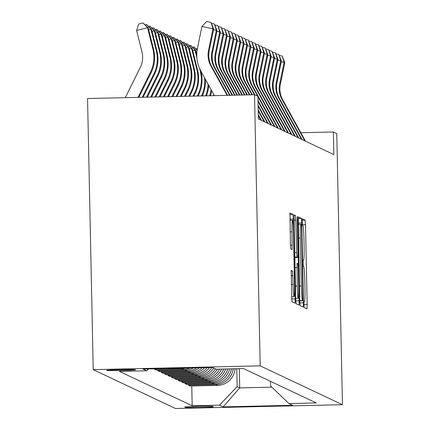 <?xml version="1.0" encoding="UTF-8"?>
<svg xmlns="http://www.w3.org/2000/svg" width="430" height="430" viewBox="0 0 430 430"><rect width="100%" height="100%" fill="white"/><g stroke="black" fill="none" stroke-linecap="round" stroke-linejoin="round"><path stroke-width="0.64" d="M303.919 304.316L304.171 307.509L307.004 308.848L307.171 304.531L305.499 224.697L305.139 220.133L302.306 218.8L302.188 221.815L302.44 225.008L302.806 225.18A14.201 0.844 88.7 0 1 303.956 239.779L304.096 246.433A14.201 0.844 88.7 0 1 303.569 260.225A14.201 0.844 88.7 0 1 303.542 260.22L303.171 260.048L303.053 263.069L303.306 266.261L303.671 266.433A14.201 0.844 88.7 0 1 304.822 281.026L304.961 287.681A14.201 0.844 88.7 0 1 304.429 301.478A14.201 0.844 88.7 0 1 304.408 301.473L304.037 301.296L303.919 304.316M106.678 370.413A14.47 0.43 178.8 0 0 121.556 370.504A14.47 0.43 178.8 0 0 135.584 369.784A14.47 0.43 178.8 0 0 135.557 369.757A14.47 0.43 178.8 0 0 120.68 369.666A14.47 0.43 178.8 0 0 106.656 370.391A14.47 0.43 178.8 0 0 106.678 370.413M291.217 270.432L291.873 301.699L295.018 303.182L295.184 298.871L293.152 214.473L290.008 212.99L290.406 244.358L290.766 248.916L292.12 249.556L292.002 231.824A11.873 0.704 88.7 0 1 292.443 220.294A11.873 0.704 88.7 0 1 293.427 232.501L294.529 285.058A11.873 0.704 88.7 0 1 294.082 296.592A11.873 0.704 88.7 0 1 293.104 284.386L292.561 271.067L291.201 270.432M342.447 404.711L336.771 133.59L333.384 131.988L333.857 154.58L258.376 118.927L257.903 96.336L254.517 94.734L260.193 365.855L342.447 404.711L175.483 408.5L93.229 369.644L260.193 365.855M299.785 301.048L300.145 305.606L303.284 307.09L303.456 302.779L301.785 222.944L301.425 218.381L298.28 216.897L299.785 301.048M299.151 305.139L296.012 303.655L295.652 299.092L294.142 214.946L295.496 215.58L295.856 220.144L296.894 257.081L297.791 257.505L297.958 253.189L297.248 219.483L297.366 216.467L297.619 219.66L299.156 305.139M213.323 406.715L212.732 406.431A14.018 0.414 178.8 0 0 198.316 406.345A14.018 0.414 178.8 0 0 184.728 407.043A14.018 0.414 178.8 0 0 184.75 407.07L185.346 407.35A14.018 0.414 178.8 0 0 199.762 407.441A14.018 0.414 178.8 0 0 213.35 406.737A14.018 0.414 178.8 0 0 213.323 406.715M270.443 381.308L270.54 385.909L288.971 403.577L316.27 402.953L243.504 368.58L216.204 369.203L212.544 367.473L143.05 369.053L146.711 370.778L119.406 371.402L192.178 405.775L219.477 405.151L237.15 386.667L236.774 368.736M288.971 403.577L292.631 405.302L223.138 406.882L219.477 405.151M254.517 94.734L87.553 98.524L93.229 369.644M333.384 131.988L300.828 132.725M239.322 368.677L239.725 387.887L271.841 387.156M237.15 386.667L239.725 387.887L223.138 406.882M191.764 385.989L192.178 405.775M188.372 384.388L188.394 385.194L190.151 386.027L217.456 385.409A18.087 18.049 -64.7 0 0 235.07 368.773M184.986 382.791L185.002 383.592L186.765 384.425L214.065 383.807A18.087 18.049 -64.7 0 0 231.464 368.854M181.6 381.19L181.616 381.996L183.379 382.824L210.678 382.206A18.087 18.049 -64.7 0 0 227.696 368.94M178.213 379.588L178.23 380.394L179.987 381.227L207.292 380.604A18.087 18.049 -64.7 0 0 223.75 369.031M174.822 377.986L174.838 378.792L176.601 379.625L203.901 379.007A18.087 18.049 -64.7 0 0 219.606 369.123M171.436 376.39L171.452 377.191L173.215 378.024L200.514 377.406A18.087 18.049 -64.7 0 0 215.468 368.854M168.049 374.788L168.065 375.594L169.828 376.427L197.128 375.804A18.087 18.049 -64.7 0 0 211.931 367.489M164.658 373.186L164.679 373.992L166.437 374.826L193.742 374.202A18.087 18.049 -64.7 0 0 207.303 367.591M161.272 371.59L161.288 372.391L163.051 373.224L190.35 372.606A18.087 18.049 -64.7 0 0 202.315 367.704M157.885 369.988L157.901 370.794L159.664 371.622L186.964 371.004A18.087 18.049 -64.7 0 0 196.784 367.833M154.504 368.789L154.515 369.193L156.278 370.026L183.578 369.402A18.087 18.049 -64.7 0 0 190.2 367.978M188.394 385.194L215.693 384.576A18.087 18.049 -64.7 0 0 233.216 368.816M185.002 383.592L212.307 382.974A18.087 18.049 -64.7 0 0 229.529 368.897M181.616 381.996L208.916 381.372A18.087 18.049 -64.7 0 0 225.664 368.988M178.23 380.394L205.529 379.776A18.087 18.049 -64.7 0 0 221.622 369.08M174.838 378.792L202.143 378.174A18.087 18.049 -64.7 0 0 217.36 369.176M171.452 377.191L198.751 376.572A18.087 18.049 -64.7 0 0 213.705 368.021M168.065 375.594L195.365 374.971A18.087 18.049 -64.7 0 0 209.566 367.542M164.679 373.992L191.979 373.374A18.087 18.049 -64.7 0 0 204.761 367.65M161.288 372.391L188.593 371.773A18.087 18.049 -64.7 0 0 199.525 367.768M157.901 370.794L185.201 370.171A18.087 18.049 -64.7 0 0 193.559 367.903M154.515 369.193L181.815 368.569A18.087 18.049 -64.7 0 0 185.588 368.085M148.479 368.929L146.711 370.778M302.865 300.742L301.516 227.647L301.263 224.455L300.876 224.272A14.201 0.844 88.7 0 0 300.855 224.267A14.201 0.844 88.7 0 0 300.323 238.064L301.328 285.966A14.201 0.844 88.7 0 0 302.478 300.559L299.78 300.812L302.87 300.742M297.238 286.117A11.873 0.704 88.7 0 0 298.216 298.323A11.873 0.704 88.7 0 0 298.656 286.788L298.269 268.272L297.915 263.714L297.022 263.289L297.238 286.117L295.378 286.16M304.8 140.857L282.005 99.454A22.607 22.559 115.3 0 1 279.667 83.995L284.117 62.35L281.263 61.764M305.483 141.18L282.682 99.776A22.607 22.559 115.3 0 1 280.344 84.318L284.794 62.667L284.117 62.35L282.188 56.008L284.794 62.667M279.398 55.438L282.188 56.008M213.828 94.654A33.911 33.836 115.3 0 1 213.549 95.664M301.414 139.255L278.618 97.852A22.607 22.559 115.3 0 1 276.28 82.393L280.731 60.748L277.877 60.162M302.091 139.578L279.296 98.174A22.607 22.559 115.3 0 1 276.958 82.716L281.408 61.071L280.731 60.748L278.801 54.411L281.408 61.071M276.006 53.836L278.801 54.411M298.028 137.659L275.232 96.255A22.607 22.559 115.3 0 1 272.894 80.797L277.345 59.147L274.49 58.566M298.705 137.976L275.91 96.573A22.607 22.559 115.3 0 1 273.571 81.114L278.022 59.469L277.345 59.147L275.415 52.809L278.022 59.469M272.62 52.24L275.415 52.809M294.641 136.057L271.841 94.654A22.607 22.559 115.3 0 1 269.508 79.195L273.953 57.55L271.104 56.964M295.319 136.374L272.518 94.976A22.607 22.559 115.3 0 1 270.185 79.518L274.636 57.867L273.953 57.55L272.029 51.208L274.636 57.867M269.234 50.638L272.029 51.208M211.119 89.736A33.911 33.836 115.3 0 1 209.62 95.756M211.684 90.757A33.911 33.836 115.3 0 1 210.415 95.734M291.25 134.456L268.454 93.052A22.607 22.559 115.3 0 1 266.116 77.594L270.567 55.948L267.713 55.362M291.927 134.778L269.132 93.374A22.607 22.559 115.3 0 1 266.793 77.916L271.244 56.266L270.567 55.948L268.637 49.606L271.244 56.266M265.842 49.036L268.637 49.606M195.929 48.88L197.381 48.606M208.104 84.258A33.911 33.836 115.3 0 1 205.594 95.847M208.738 85.414A33.911 33.836 115.3 0 1 206.405 95.825M192.543 47.284L194.145 47.074L197.128 50.095M204.551 77.808A33.911 33.836 115.3 0 1 201.455 95.938M205.325 79.217A33.911 33.836 115.3 0 1 202.293 95.922M196.902 52.094L196.128 52.288M197.09 50.358L193.871 46.945M189.157 45.682L190.753 45.472L195.666 50.439L196.779 54.889M200.799 70.988L201.02 71.864A33.911 33.836 115.3 0 1 198.488 95.191L198.079 96.014M195.666 50.439L194.989 50.122L196.892 57.733M199.563 68.429L200.342 71.547A33.911 33.836 115.3 0 1 197.811 94.869L197.23 96.035M190.485 45.349L194.989 50.122L192.742 50.686M185.765 44.08L187.367 43.876L192.28 48.843L197.633 70.267A33.911 33.836 115.3 0 1 195.102 93.59L193.849 96.11M192.28 48.843L191.603 48.52L196.956 69.945A33.911 33.836 115.3 0 1 194.424 93.272L193.005 96.132M187.098 43.747L191.603 48.52L189.35 49.09M182.379 42.484L183.981 42.274L188.894 47.241L194.242 68.666A33.911 33.836 115.3 0 1 191.71 91.988L189.619 96.207M188.894 47.241L188.211 46.918L193.564 68.343A33.911 33.836 115.3 0 1 191.033 91.671L188.775 96.229M183.707 42.145L188.211 46.918L185.964 47.488M287.863 132.859L265.068 91.456A22.607 22.559 115.3 0 1 262.73 75.997L267.18 54.347L264.326 53.766M288.541 133.176L265.745 91.773A22.607 22.559 115.3 0 1 263.407 76.314L267.858 54.669L267.18 54.347L265.251 48.009L267.858 54.669M262.456 47.434L265.251 48.009M284.477 131.257L261.676 89.854A22.607 22.559 115.3 0 1 259.344 74.395L263.794 52.745L260.94 52.164M285.154 131.575L262.359 90.171A22.607 22.559 115.3 0 1 260.021 74.712L264.471 53.067L263.794 52.745L261.865 46.408L264.471 53.067M259.07 45.838L261.865 46.408M281.091 129.656L258.29 88.252A22.607 22.559 115.3 0 1 255.952 72.794L260.403 51.148L257.548 50.563M281.768 129.978L258.967 88.575A22.607 22.559 115.3 0 1 256.629 73.116L261.08 51.466L260.403 51.148L258.473 44.806L261.08 51.466M255.683 44.236L258.473 44.806M277.699 128.054L254.904 86.65A22.607 22.559 115.3 0 1 252.566 71.192L257.016 49.547L254.162 48.961M278.377 128.376L255.581 86.973A22.607 22.559 115.3 0 1 253.243 71.514L257.694 49.869L257.016 49.547L255.087 43.21L257.694 49.869M252.292 42.634L255.087 43.21M257.667 96.223L251.518 85.054A22.607 22.559 115.3 0 1 249.18 69.595L253.63 47.945L250.776 47.364M274.99 126.775L252.195 85.371A22.607 22.559 115.3 0 1 249.857 69.913L254.307 48.267L253.63 47.945L251.7 41.608L254.307 48.267M248.905 41.038L251.7 41.608M274.313 126.458L257.909 96.664M178.993 40.882L180.595 40.673L185.502 45.639L190.855 67.064A33.911 33.836 115.3 0 1 188.324 90.391L185.389 96.304M185.502 45.639L184.825 45.322L190.178 66.747A33.911 33.836 115.3 0 1 187.647 90.069L184.545 96.325M180.321 40.549L184.825 45.322L182.578 45.886M254.34 94.74L248.126 83.452A22.607 22.559 115.3 0 1 245.793 67.994L250.238 46.349L247.39 45.763M254.958 94.944L248.803 83.769A22.607 22.559 115.3 0 1 246.471 68.311L250.921 46.666L250.238 46.349L248.314 40.006L250.921 46.666M245.519 39.436L248.314 40.006M271.604 125.173L257.989 100.448M270.927 124.856L258.011 101.399M175.607 39.28L177.203 39.076L182.116 44.037L187.469 65.462A33.911 33.836 115.3 0 1 184.938 88.79L181.159 96.401M182.116 44.037L181.439 43.72L186.792 65.145A33.911 33.836 115.3 0 1 184.26 88.467L180.315 96.417M176.934 38.947L181.439 43.72L179.192 44.285M251.867 94.794L244.74 81.85A22.607 22.559 115.3 0 1 242.402 66.392L246.852 44.747L243.998 44.161M252.362 94.783L245.417 82.173A22.607 22.559 115.3 0 1 243.079 66.715L247.529 45.064L246.852 44.747L244.923 38.404L247.529 45.064M242.128 37.835L244.923 38.404M268.212 123.577L258.086 105.183M267.535 123.254L258.107 106.129M172.215 37.679L173.817 37.474L178.729 42.441L184.078 63.866A33.911 33.836 115.3 0 1 181.551 87.188L176.929 96.497M178.729 42.441L178.052 42.118L183.4 63.543A33.911 33.836 115.3 0 1 180.874 86.871L176.085 96.513M173.548 37.346L178.052 42.118L175.8 42.688M249.389 94.853L241.354 80.249A22.607 22.559 115.3 0 1 239.016 64.79L243.466 43.145L240.612 42.565M249.884 94.837L242.031 80.571A22.607 22.559 115.3 0 1 239.693 65.113L244.143 43.468L243.466 43.145L241.536 36.808L244.143 43.468M238.741 36.233L241.536 36.808M264.826 121.975L258.188 109.913M264.149 121.652L258.204 110.859M168.829 36.082L170.43 35.873L175.338 40.839L180.691 62.264A33.911 33.836 115.3 0 1 178.16 85.591L172.699 96.594M175.338 40.839L174.661 40.522L180.014 61.947A33.911 33.836 115.3 0 1 177.482 85.269L171.855 96.61M170.156 35.744L174.661 40.522L172.414 41.086M246.917 94.906L237.962 78.652A22.607 22.559 115.3 0 1 235.629 63.194L240.08 41.543L237.226 40.963M247.411 94.896L238.645 78.969A22.607 22.559 115.3 0 1 236.306 63.511L240.757 41.866L240.08 41.543L238.15 35.206L240.757 41.866M235.355 34.636L238.15 35.206M261.44 120.373L258.285 114.649M260.763 120.056L258.306 115.595M165.442 34.481L167.039 34.271L171.952 39.237L177.305 60.662A33.911 33.836 115.3 0 1 174.774 83.99L168.469 96.685M171.952 39.237L171.274 38.92L176.628 60.345A33.911 33.836 115.3 0 1 174.096 83.667L167.625 96.707M166.77 34.147L171.274 38.92L169.028 39.485M244.439 94.96L234.576 77.051A22.607 22.559 115.3 0 1 232.238 61.592L236.688 39.947L233.839 39.361M244.933 94.949L235.253 77.373A22.607 22.559 115.3 0 1 232.915 61.915L237.365 40.264L236.688 39.947L234.764 33.605L237.365 40.264M231.969 33.035L234.764 33.605M162.051 32.879L163.653 32.675L168.565 37.641L173.919 59.066A33.911 33.836 115.3 0 1 171.387 82.388L164.244 96.782M168.565 37.641L167.888 37.319L173.242 58.743A33.911 33.836 115.3 0 1 170.71 82.071L163.395 96.804M163.384 32.546L167.888 37.319L165.636 37.888M241.961 95.019L231.189 75.449A22.607 22.559 115.3 0 1 228.851 59.99L233.302 38.345L230.448 37.759M242.461 95.008L231.867 75.771A22.607 22.559 115.3 0 1 229.529 60.313L233.979 38.662L233.302 38.345L231.372 32.008L233.979 38.662M228.577 31.433L231.372 32.008M158.665 31.282L160.266 31.073L165.179 36.039L170.527 57.464A33.911 33.836 115.3 0 1 167.996 80.786L160.014 96.879M165.179 36.039L164.496 35.717L169.85 57.142A33.911 33.836 115.3 0 1 167.318 80.469L159.165 96.9M159.992 30.944L164.496 35.717L162.25 36.287M155.278 29.681L156.88 29.471L161.787 34.438L167.141 55.862A33.911 33.836 115.3 0 1 164.609 79.19L155.784 96.976M161.787 34.438L161.11 34.12L166.464 55.545A33.911 33.836 115.3 0 1 163.932 78.867L154.934 96.997M156.606 29.342L161.11 34.12L158.863 34.685M151.892 28.079L153.488 27.875L158.401 32.836L163.755 54.261A33.911 33.836 115.3 0 1 161.223 77.588L151.553 97.072M158.401 32.836L157.724 32.519L163.077 53.944A33.911 33.836 115.3 0 1 160.546 77.266L150.704 97.089M153.22 27.746L157.724 32.519L155.477 33.083M148.5 26.477L150.102 26.273L155.015 31.239L160.363 52.664A33.911 33.836 115.3 0 1 157.837 75.986L147.323 97.169M155.015 31.239L154.338 30.917L159.686 52.342A33.911 33.836 115.3 0 1 157.16 75.669L146.479 97.185M149.833 26.144L154.338 30.917L152.086 31.487M239.488 95.073L227.803 73.853A22.607 22.559 115.3 0 1 225.465 58.394L229.916 36.743L227.061 36.163M239.983 95.062L228.48 74.17A22.607 22.559 115.3 0 1 226.142 58.711L230.593 37.066L229.916 36.743L227.986 30.406L230.593 37.066M225.191 29.831L227.986 30.406M237.011 95.132L224.412 72.251A22.607 22.559 115.3 0 1 222.079 56.792L226.529 35.142L223.675 34.561M237.505 95.121L225.089 72.568A22.607 22.559 115.3 0 1 222.756 57.109L227.207 35.464L226.529 35.142L224.6 28.805L227.207 35.464M221.805 28.235L224.6 28.805M234.538 95.186L221.025 70.649A22.607 22.559 115.3 0 1 218.687 55.191L223.138 33.545L220.284 32.959M235.033 95.175L221.703 70.971A22.607 22.559 115.3 0 1 219.364 55.513L223.815 33.862L223.138 33.545L221.208 27.203L223.815 33.862M218.413 26.633L221.208 27.203M232.06 95.245L217.639 69.047A22.607 22.559 115.3 0 1 215.301 53.589L219.751 31.944L216.897 31.358M232.555 95.234L218.316 69.37A22.607 22.559 115.3 0 1 215.978 53.911L220.429 32.266L219.751 31.944L217.822 25.607L220.429 32.266M215.027 25.031L217.822 25.607M145.114 24.881L146.716 24.671L151.623 29.638L156.977 51.062A33.911 33.836 115.3 0 1 154.445 74.385L143.093 97.266M151.623 29.638L150.946 29.315L156.3 50.74A33.911 33.836 115.3 0 1 153.768 74.068L142.249 97.282M146.442 24.542L150.946 29.315L148.699 29.885M229.588 95.299L214.253 67.451A22.607 22.559 115.3 0 1 211.915 51.992L216.365 30.342L213.511 29.761M230.082 95.288L214.93 67.768A22.607 22.559 115.3 0 1 212.592 52.309L217.042 30.664L216.365 30.342L214.436 24.005L217.042 30.664M211.641 23.435L214.436 24.005M125.281 97.669L140.277 67.451A22.607 22.559 -64.7 0 0 141.964 51.901L136.611 30.476L138.675 24.048L143.056 22.946L148.237 28.036L153.591 49.461A33.911 33.836 115.3 0 1 151.059 72.788L138.863 97.357M148.237 28.036L147.56 27.719L152.913 49.144A33.911 33.836 115.3 0 1 150.382 72.466L138.019 97.379M143.056 22.946L147.56 27.719L136.611 30.476M227.11 95.358L210.861 65.849A22.607 22.559 115.3 0 1 208.523 50.391L212.974 28.745L201.923 26.483L197.472 48.128A33.911 33.836 -64.7 0 0 200.977 71.316L214.376 95.643M227.604 95.347L211.538 66.172A22.607 22.559 115.3 0 1 209.206 50.713L213.651 29.063L212.974 28.745L211.049 22.403L213.651 29.063M201.923 26.483L206.626 21.5L211.049 22.403M215.693 384.576L217.456 385.409M212.307 382.974L214.065 383.807M208.916 381.372L210.678 382.206M205.529 379.776L207.292 380.604M202.143 378.174L203.901 379.007M198.751 376.572L200.514 377.406M195.365 374.971L197.128 375.804M191.979 373.374L193.742 374.202M188.593 371.773L190.35 372.606M185.201 370.171L186.964 371.004M181.815 368.569L183.578 369.402M185.341 406.909L185.346 407.35M302.183 220.203L305.139 220.133M302.371 224.766L305.499 224.697M303.924 304.607L307.171 304.531M298.114 218.456L301.425 218.381M298.151 223.025L301.785 222.944M299.85 302.86L303.456 302.779M300.855 224.267L298.178 224.326L300.828 224.272M298.468 238.107L300.323 238.064M299.473 286.009L301.328 285.966M299.78 300.624L302.478 300.559M294.018 215.613L295.496 215.58M293.996 220.181L295.856 220.144M294.674 252.56L296.533 252.517M294.77 257.129L296.894 257.081M297.791 257.505L294.781 257.57L297.78 257.5M297.254 219.666L297.619 219.66M295.711 300.909L299.323 300.828M294.991 267.643L296.85 267.6M291.088 271.099L292.561 271.067M291.062 275.668L292.921 275.625M291.25 284.429L293.104 284.386M290.148 231.867L292.002 231.824M290.433 245.283L292.282 245.245M289.841 214.549L293.152 214.473M289.879 219.117L293.513 219.037M291.572 298.952L295.184 298.871M282.005 99.454L282.682 99.776M279.667 83.995L280.344 84.318M278.618 97.852L279.296 98.174M276.28 82.393L276.958 82.716M275.232 96.255L275.91 96.573M272.894 80.797L273.571 81.114M271.841 94.654L272.518 94.976M269.508 79.195L270.185 79.518M268.454 93.052L269.132 93.374M266.116 77.594L266.793 77.916M201.02 71.864L200.342 71.547M198.488 95.191L197.811 94.869M197.633 70.267L196.956 69.945M195.102 93.59L194.424 93.272M194.242 68.666L193.564 68.343M191.71 91.988L191.033 91.671M265.068 91.456L265.745 91.773M262.73 75.997L263.407 76.314M261.676 89.854L262.359 90.171M259.344 74.395L260.021 74.712M258.29 88.252L258.967 88.575M255.952 72.794L256.629 73.116M254.904 86.65L255.581 86.973M252.566 71.192L253.243 71.514M251.518 85.054L252.195 85.371M249.18 69.595L249.857 69.913M190.855 67.064L190.178 66.747M188.324 90.391L187.647 90.069M248.126 83.452L248.803 83.769M245.793 67.994L246.471 68.311M187.469 65.462L186.792 65.145M184.938 88.79L184.26 88.467M244.74 81.85L245.417 82.173M242.402 66.392L243.079 66.715M184.078 63.866L183.4 63.543M181.551 87.188L180.874 86.871M241.354 80.249L242.031 80.571M239.016 64.79L239.693 65.113M180.691 62.264L180.014 61.947M178.16 85.591L177.482 85.269M237.962 78.652L238.645 78.969M235.629 63.194L236.306 63.511M177.305 60.662L176.628 60.345M174.774 83.99L174.096 83.667M234.576 77.051L235.253 77.373M232.238 61.592L232.915 61.915M173.919 59.066L173.242 58.743M171.387 82.388L170.71 82.071M231.189 75.449L231.867 75.771M228.851 59.99L229.529 60.313M170.527 57.464L169.85 57.142M167.996 80.786L167.318 80.469M167.141 55.862L166.464 55.545M164.609 79.19L163.932 78.867M163.755 54.261L163.077 53.944M161.223 77.588L160.546 77.266M160.363 52.664L159.686 52.342M157.837 75.986L157.16 75.669M227.803 73.853L228.48 74.17M225.465 58.394L226.142 58.711M224.412 72.251L225.089 72.568M222.079 56.792L222.756 57.109M221.025 70.649L221.703 70.971M218.687 55.191L219.364 55.513M217.639 69.047L218.316 69.37M215.301 53.589L215.978 53.911M156.977 51.062L156.3 50.74M154.445 74.385L153.768 74.068M214.253 67.451L214.93 67.768M211.915 51.992L212.592 52.309M153.591 49.461L152.913 49.144M151.059 72.788L150.382 72.466M210.861 65.849L211.538 66.172M208.523 50.391L209.206 50.713M295.636 298.382L298.216 298.323M291.502 296.652L294.082 296.592M289.906 220.348L292.443 220.294"/></g></svg>
